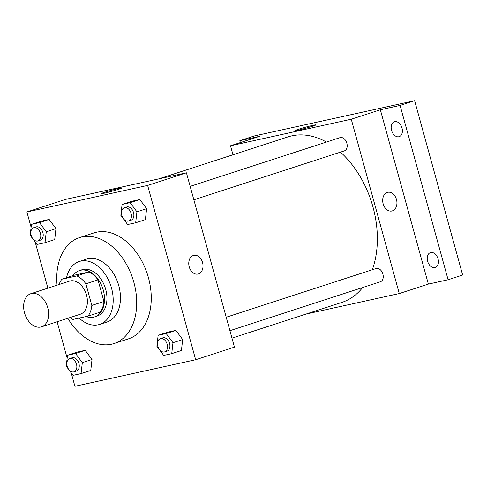 <?xml version="1.0" encoding="UTF-8"?>
<svg xmlns="http://www.w3.org/2000/svg" width="487" height="487" viewBox="0 0 487 487"><rect width="100%" height="100%" fill="white"/><g stroke="black" fill="none" stroke-linecap="round" stroke-linejoin="round"><path stroke-width="0.73" d="M47.738 307.735A17.41 11.858 72 0 1 41.511 326.838A17.41 11.858 72 0 1 24.855 313.951A17.41 11.858 72 0 1 30.748 293.728A17.41 11.858 72 0 1 47.738 307.735M30.748 293.728L69.531 281.121A17.41 11.858 72 0 1 86.528 295.122A17.41 11.858 72 0 1 80.294 314.231L41.511 326.838M61.886 279.209L74.006 275.271L88.981 271.977L76.861 275.916L61.886 279.209A23.717 16.156 72 0 0 59.097 284.518M88.981 271.977A23.717 16.156 72 0 1 97.99 279.861L103.944 301.49L91.824 305.428A23.717 16.156 72 0 1 87.946 316.148L72.965 319.442A23.717 16.156 72 0 1 69.86 317.627M91.824 305.428L85.87 283.799A23.717 16.156 72 0 0 76.861 275.916M103.944 301.49A23.717 16.156 72 0 1 100.066 312.204L87.946 316.148M97.99 279.861L85.87 283.799M86.108 316.55A24.368 16.601 -108 0 0 93.498 317.207A24.368 16.601 -108 0 0 94.569 316.915A24.368 16.601 -108 0 0 102.824 288.608A24.368 16.601 -108 0 0 79.497 270.559A24.368 16.601 -108 0 0 73.038 275.581M79.497 270.559L81.926 269.774A24.368 16.601 72 0 1 105.716 289.375A24.368 16.601 72 0 1 96.992 316.13L94.569 316.915M79.156 318.078A33.073 22.53 -108 0 0 98.228 324.799A33.073 22.53 -108 0 0 99.683 324.403A33.073 22.53 -108 0 0 110.884 285.985A33.073 22.53 -108 0 0 79.235 261.495A33.073 22.53 -108 0 0 66.555 277.693M99.683 324.403L106.957 322.041A33.073 22.53 -108 0 0 118.158 283.623A33.073 22.53 -108 0 0 86.503 259.133L79.235 261.495M67.833 318.285A55.707 37.943 -108 0 0 111.505 344.224A55.707 37.943 -108 0 0 113.952 343.56A55.707 37.943 -108 0 0 132.817 278.856A55.707 37.943 -108 0 0 79.509 237.607A55.707 37.943 -108 0 0 57.07 285.175M79.509 237.607L94.052 232.883A55.707 37.943 72 0 1 148.432 277.687A55.707 37.943 72 0 1 128.495 338.836L113.952 343.56M81.067 373.59L90.765 370.443L92.013 359.497L85.225 350.323L77.177 352.095L67.48 355.248L66.232 366.187L73.026 375.361L81.067 373.59L82.321 362.651L75.528 353.477L67.48 355.248M45.017 242.709L54.714 239.555L55.962 228.616L49.169 219.442L41.127 221.208L31.43 224.361L30.182 235.306L36.969 244.48L45.017 242.709L46.265 231.769L39.477 222.596L31.43 224.361M71.224 372.932L74.907 386.301L195.658 359.747L147.64 185.413L26.888 211.967L31.101 227.259M35.174 242.051L47.878 288.164M57.131 321.761L67.151 358.14M171.728 353.659L181.42 350.506L182.674 339.561L175.88 330.393L167.838 332.158L158.141 335.312L156.887 346.251L163.681 355.425L171.728 353.659L172.976 342.714L166.183 333.54L158.141 335.312M135.672 222.772L145.37 219.625L146.624 208.68L139.83 199.506L131.788 201.277L122.091 204.43L120.837 215.37L127.631 224.544L135.672 222.772L136.926 211.833L130.132 202.659L122.091 204.43M26.888 211.967L65.672 199.36L186.424 172.806L234.448 347.14L195.658 359.747M186.424 172.806L147.64 185.413M118.737 189.224A10.842 0.53 164.6 0 1 107.469 192.426A10.842 0.53 164.6 0 1 101.053 193.692A10.842 0.53 164.6 0 1 111.365 190.301A10.842 0.53 164.6 0 1 121.957 187.933A10.842 0.53 164.6 0 1 118.737 189.224M193.832 255.352A9.576 6.995 -102.4 0 1 202.555 262.536A9.576 6.995 -102.4 0 1 197.947 274.053A9.576 6.995 -102.4 0 1 189.059 266.206A9.576 6.995 -102.4 0 1 193.838 255.352A9.576 6.995 -102.4 0 1 202.555 262.536A9.576 6.995 -102.4 0 1 197.947 274.053M340.48 152.139A87.039 59.292 72 0 1 372.945 206.902A87.039 59.292 72 0 1 372.324 269.743M362.645 287.537A87.039 59.292 72 0 1 341.801 302.439L231.97 338.148M158.835 178.875L287.981 136.89A87.039 59.292 72 0 1 326.479 142.046M193.863 199.798L344.346 150.879A6.964 4.742 -108 0 0 346.707 142.788A6.964 4.742 -108 0 0 340.042 137.632L190.161 186.357M226.212 317.244L376.092 268.52A6.964 4.742 72 0 1 382.892 274.12A6.964 4.742 72 0 1 380.402 281.76L229.913 330.685M306.116 314.042L399.279 293.558L351.261 119.224L230.503 145.777L232.981 154.769M400.089 105.429L414.632 100.699L462.65 275.033L448.107 279.757L400.089 105.429L380.347 109.77L351.261 119.224M399.279 293.558L428.365 284.098L448.107 279.757M414.632 100.699L254.397 135.934L239.854 140.658L240.383 142.569M230.503 145.777L259.595 136.317L239.854 140.658M312.66 126.182A10.842 0.53 164.6 0 1 301.386 129.39A10.842 0.53 164.6 0 1 294.976 130.65A10.842 0.53 164.6 0 1 305.288 127.259A10.842 0.53 164.6 0 1 315.88 124.891A10.842 0.53 164.6 0 1 312.66 126.182M428.365 284.098L380.347 109.77M387.755 192.31A9.576 6.995 -102.4 0 1 396.479 199.493A9.576 6.995 -102.4 0 1 391.871 211.011A9.576 6.995 -102.4 0 1 382.983 203.164A9.576 6.995 -102.4 0 1 387.755 192.31A9.576 6.995 -102.4 0 1 396.479 199.493A9.576 6.995 -102.4 0 1 391.871 211.011M430.758 252.534A7.835 5.339 72 0 1 437.983 258.676A7.835 5.339 72 0 1 435.256 267.527A7.835 5.339 72 0 1 427.756 261.726A7.835 5.339 72 0 1 430.411 252.625A7.835 5.339 72 0 1 430.758 252.534M394.701 121.653A7.835 5.339 72 0 1 401.933 127.795A7.835 5.339 72 0 1 399.206 136.646A7.835 5.339 72 0 1 391.706 130.845A7.835 5.339 72 0 1 394.36 121.744A7.835 5.339 72 0 1 394.701 121.653M124.307 207.766L126.73 206.981A6.964 4.742 72 0 1 133.523 212.582A6.964 4.742 72 0 1 131.033 220.221L128.611 221.013A6.964 4.742 72 0 1 121.945 215.857A6.964 4.742 72 0 1 124.307 207.766A6.964 4.742 72 0 1 131.1 213.367A6.964 4.742 72 0 1 128.611 221.013M145.37 219.625L146.624 208.68L136.926 211.833M146.624 208.68L139.83 199.506L130.132 202.659M139.83 199.506L131.788 201.277M33.646 227.703L36.068 226.912A6.964 4.742 72 0 1 42.868 232.512A6.964 4.742 72 0 1 40.378 240.158L37.949 240.943A6.964 4.742 72 0 1 31.29 235.787A6.964 4.742 72 0 1 33.646 227.703A6.964 4.742 72 0 1 40.445 233.303A6.964 4.742 72 0 1 37.949 240.943M54.714 239.555L55.962 228.616L46.265 231.769M55.962 228.616L49.169 219.442L39.477 222.596M49.169 219.442L41.127 221.208M160.357 338.648L162.78 337.862A6.964 4.742 72 0 1 169.579 343.463A6.964 4.742 72 0 1 167.084 351.109L164.661 351.894A6.964 4.742 72 0 1 158.001 346.738A6.964 4.742 72 0 1 160.357 338.648A6.964 4.742 72 0 1 167.151 344.248A6.964 4.742 72 0 1 164.661 351.894M181.42 350.506L182.674 339.561L172.976 342.714M182.674 339.561L175.88 330.393L166.183 333.54M175.88 330.393L167.838 332.158M69.696 358.584L72.125 357.799A6.964 4.742 72 0 1 78.918 363.399A6.964 4.742 72 0 1 76.429 371.039L74.006 371.831A6.964 4.742 72 0 1 67.34 366.674A6.964 4.742 72 0 1 69.696 358.584A6.964 4.742 72 0 1 76.496 364.185A6.964 4.742 72 0 1 74.006 371.831M90.765 370.443L92.013 359.497L82.321 362.651M92.013 359.497L85.225 350.323L75.528 353.477M85.225 350.323L77.177 352.095"/></g></svg>
